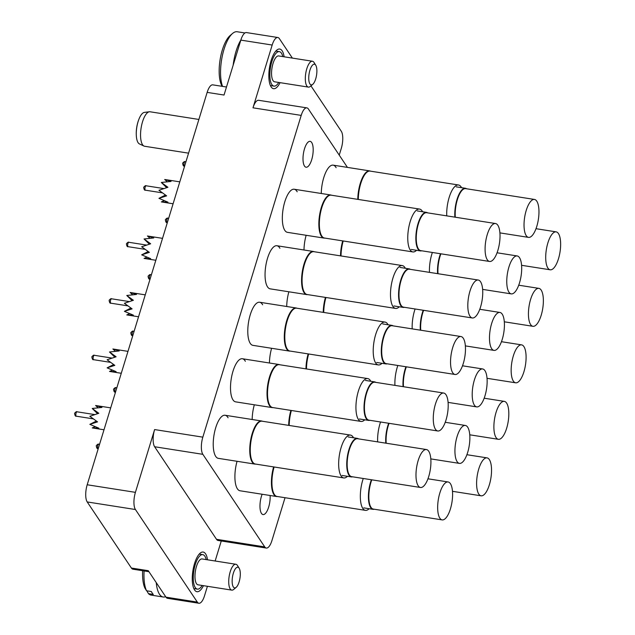 <?xml version="1.0" encoding="UTF-8"?>
<svg xmlns="http://www.w3.org/2000/svg" width="635" height="635" viewBox="0 0 635 635"><rect width="100%" height="100%" fill="white"/><g stroke="black" fill="none" stroke-linecap="round" stroke-linejoin="round"><path stroke-width="0.95" d="M270.113 495.498A13.089 4.731 -81.1 0 1 268.676 507.032A13.089 4.731 -81.1 0 1 263.033 514.564A13.089 4.731 -81.1 0 1 261.453 496.229A13.089 4.731 -81.1 0 1 262.136 494.244M311.706 159.687A13.089 4.731 -81.1 0 1 306.054 167.219A13.089 4.731 -81.1 0 1 304.483 148.884A13.089 4.731 -81.1 0 1 310.126 141.351A13.089 4.731 -81.1 0 1 311.706 159.687M228.084 417.79A21.82 7.89 98.9 0 0 225.108 415.25A21.82 7.89 98.9 0 0 215.694 427.792A21.82 7.89 98.9 0 0 218.329 458.351L254.849 464.09A21.82 7.89 -81.1 0 1 252.238 462.161A21.82 7.89 -81.1 0 1 251.214 437.332A21.82 7.89 -81.1 0 1 261.628 420.989A21.82 7.89 -81.1 0 1 262.422 421.235L262.461 421.251M245.364 361.291A21.82 7.89 98.9 0 0 242.38 358.743A21.82 7.89 98.9 0 0 232.974 371.292A21.82 7.89 98.9 0 0 235.601 401.852L272.129 407.591A21.82 7.89 -81.1 0 1 269.518 405.654A21.82 7.89 -81.1 0 1 268.486 380.833A21.82 7.89 -81.1 0 1 278.9 364.49A21.82 7.89 -81.1 0 1 279.694 364.728L279.733 364.752M262.636 304.784A21.82 7.89 98.9 0 0 259.651 302.244A21.82 7.89 98.9 0 0 250.246 314.793A21.82 7.89 98.9 0 0 252.881 345.345L289.401 351.084A21.82 7.89 -81.1 0 1 286.79 349.155A21.82 7.89 -81.1 0 1 285.758 324.326A21.82 7.89 -81.1 0 1 296.18 307.983A21.82 7.89 -81.1 0 1 296.966 308.229L297.013 308.245M271.597 348.29A21.82 7.89 98.9 0 0 269.446 362.998M254.325 404.789A21.82 7.89 98.9 0 0 252.174 419.505M237.053 461.296A21.82 7.89 98.9 0 0 239.998 490.768L276.527 496.506A21.82 7.89 -81.1 0 1 273.915 494.578A21.82 7.89 -81.1 0 1 273.614 466.908M279.908 248.285A21.82 7.89 98.9 0 0 276.931 245.737A21.82 7.89 98.9 0 0 267.518 258.286A21.82 7.89 98.9 0 0 270.153 288.846L306.673 294.584A21.82 7.89 -81.1 0 1 304.062 292.648A21.82 7.89 -81.1 0 1 303.038 267.827A21.82 7.89 -81.1 0 1 313.452 251.484A21.82 7.89 -81.1 0 1 314.246 251.722L314.285 251.746M297.188 191.778A21.82 7.89 98.9 0 0 294.203 189.238A21.82 7.89 98.9 0 0 284.798 201.787A21.82 7.89 98.9 0 0 287.425 232.339L323.953 238.085A21.82 7.89 -81.1 0 1 321.342 236.149A21.82 7.89 -81.1 0 1 320.31 211.32A21.82 7.89 -81.1 0 1 330.724 194.977A21.82 7.89 -81.1 0 1 331.518 195.223L331.557 195.239M306.149 235.283A21.82 7.89 98.9 0 0 303.998 249.992M336.129 167.696A21.82 7.89 98.9 0 0 333.153 165.148A21.82 7.89 98.9 0 0 323.747 177.697A21.82 7.89 98.9 0 0 321.27 193.492M288.877 291.783A21.82 7.89 98.9 0 0 286.718 306.499M284.115 56.793A20.074 7.255 98.9 0 0 279.757 49.046A20.074 7.255 98.9 0 0 271.105 60.587A20.074 7.255 98.9 0 0 273.526 88.702A20.074 7.255 98.9 0 0 280.043 82.661M207.526 559.808A20.074 7.255 98.9 0 0 203.176 552.053A20.074 7.255 98.9 0 0 194.524 563.602A20.074 7.255 98.9 0 0 196.945 591.709A20.074 7.255 98.9 0 0 203.462 585.668M347.44 167.394L308.419 109.029A13.089 4.731 98.9 0 0 306.848 107.871A13.089 4.731 98.9 0 0 301.204 115.395L202.835 437.15A13.089 4.731 98.9 0 0 202.851 454.327L154.623 446.746A13.089 4.731 -81.1 0 1 154.615 429.57L135.414 492.347A13.089 4.731 98.9 0 0 135.43 509.524L197.318 602.091A13.089 4.731 98.9 0 0 198.882 603.25A13.089 4.731 98.9 0 0 204.534 595.725L207.415 586.288M221.266 540.972L215.146 561.007M266.303 548.053L218.075 540.472A13.089 4.731 -81.1 0 1 216.511 539.306L264.739 546.894A13.089 4.731 98.9 0 0 266.303 548.053A13.089 4.731 98.9 0 0 271.947 540.52L285.036 497.713M154.623 446.746L216.511 539.306M198.882 603.25L167.537 598.321A13.089 4.731 -81.1 0 1 165.973 597.162L148.273 570.69L131.397 568.039L87.209 501.944A13.089 4.731 -81.1 0 1 87.193 484.767L207.153 92.385A13.089 4.731 -81.1 0 1 212.804 84.86L226.489 87.011M310.944 85.868L341.273 131.231A13.089 4.731 98.9 0 1 341.289 148.407L339.233 155.123M301.204 115.395L252.984 107.815L272.177 45.037A13.089 4.731 98.9 0 1 277.82 37.505A13.089 4.731 98.9 0 1 279.384 38.664L292.378 58.095M252.984 107.815A13.089 4.731 -81.1 0 1 258.628 100.29L306.848 107.871M148.955 571.706L132.961 569.198A13.089 4.731 -81.1 0 1 131.397 568.039M207.153 92.385L224.036 95.044L240.832 40.108A13.089 4.731 -81.1 0 1 246.475 32.575L277.82 37.505M202.851 454.327L264.739 546.894M347.456 476.314A21.685 7.842 -81.1 0 1 343.733 477.933A21.685 7.842 -81.1 0 1 341.138 476.012A21.685 7.842 -81.1 0 1 340.114 451.334A21.685 7.842 -81.1 0 1 350.464 435.086A21.685 7.842 -81.1 0 1 353.06 437.007A21.685 7.842 -81.1 0 1 353.512 437.777M343.733 477.933L255.326 464.034A21.685 7.842 -81.1 0 1 252.73 462.113A21.685 7.842 -81.1 0 1 251.706 437.436A21.685 7.842 -81.1 0 1 262.057 421.188L350.464 435.086M255.722 464.098L255.683 464.106A21.82 7.89 -81.1 0 1 254.849 464.09M352.584 476.806A19.502 7.056 -81.1 0 1 351.306 476.917A19.502 7.056 -81.1 0 1 348.948 449.596A19.502 7.056 -81.1 0 1 357.362 438.38A19.502 7.056 -81.1 0 1 358.545 438.872M420.473 487.482L351.631 476.655A19.201 6.945 -81.1 0 1 349.321 449.77A19.201 6.945 -81.1 0 1 357.6 438.729L426.434 449.548A19.201 6.945 -81.1 0 1 428.752 476.44A19.201 6.945 -81.1 0 1 420.473 487.482A19.201 6.945 -81.1 0 1 418.155 460.589A19.201 6.945 -81.1 0 1 426.434 449.548M97.56 413.687L92.226 408.48L98.83 413.29L89.837 416.29L97.544 421.878L89.845 424.347L98.838 428.173L92.242 427.926L104.005 429.776M98.036 407.694L95.607 405.495L101.949 407.448L92.226 408.48M96.353 421.061L89.845 424.347M94.988 426.728L92.242 427.926M110.704 407.868L95.607 405.495M309.92 70.239A10.47 3.786 98.9 0 0 309.039 81.55A10.47 3.786 98.9 0 0 312.761 84.32A10.47 3.786 98.9 0 0 315.698 78.883A10.47 3.786 98.9 0 0 315.762 65.254A10.47 3.786 98.9 0 0 309.92 70.239M312.761 84.32L310.34 86.384A13.089 4.731 -81.1 0 1 308.372 87.106A13.089 4.731 -81.1 0 1 306.792 68.778A13.089 4.731 -81.1 0 1 312.436 61.246A13.089 4.731 -81.1 0 1 314.087 62.547L315.762 65.254M222.258 86.344L221.448 85.019A27.924 10.097 -81.1 0 1 222.321 50.014A27.924 10.097 -81.1 0 1 230.156 35.512L232.577 33.449A30.543 11.049 98.9 0 0 224.012 49.316A30.543 11.049 98.9 0 0 222.552 86.392M244.951 32.972L237.18 31.75A30.543 11.049 98.9 0 0 232.577 33.449M308.372 87.106L274.614 81.804A13.089 4.731 -81.1 0 1 273.034 63.468A13.089 4.731 -81.1 0 1 278.678 55.944L312.436 61.246M278.733 82.455A17.455 6.31 -81.1 0 1 273.931 86.114A17.455 6.31 -81.1 0 1 271.828 61.666A17.455 6.31 -81.1 0 1 279.352 51.633A17.455 6.31 -81.1 0 1 282.797 56.586M233.156 65.214A30.543 11.049 -81.1 0 1 236.069 51.213A30.543 11.049 -81.1 0 1 240.855 40.013M233.339 573.246A10.47 3.786 98.9 0 0 232.45 584.565A10.47 3.786 98.9 0 0 236.18 587.335A10.47 3.786 98.9 0 0 239.117 581.89A10.47 3.786 98.9 0 0 239.181 568.261A10.47 3.786 98.9 0 0 233.339 573.246M236.18 587.335L233.759 589.391A13.089 4.731 -81.1 0 1 231.783 590.121A13.089 4.731 -81.1 0 1 230.203 571.786A13.089 4.731 -81.1 0 1 235.855 564.261A13.089 4.731 -81.1 0 1 237.506 565.555L239.181 568.261M231.783 590.121L198.025 584.819A13.089 4.731 -81.1 0 1 196.453 566.483A13.089 4.731 -81.1 0 1 202.097 558.951L235.855 564.261M202.152 585.462A17.455 6.31 -81.1 0 1 197.35 589.129A17.455 6.31 -81.1 0 1 195.247 564.682A17.455 6.31 -81.1 0 1 202.771 554.641A17.455 6.31 -81.1 0 1 206.216 559.602M165.64 596.662A30.543 11.049 -81.1 0 1 163.171 597.003A30.543 11.049 -81.1 0 1 156.242 582.605M144.097 570.944A30.543 11.049 98.9 0 0 146.55 590.78L151.376 591.542A30.543 11.049 98.9 0 0 153.297 594.423L148.479 593.661A30.543 11.049 98.9 0 0 151.114 595.106L163.171 597.003M146.82 590.82L148.479 593.661M146.55 590.78L144.867 588.034A27.924 10.097 -81.1 0 1 142.653 570.722M558.475 258.755A19.201 6.945 -81.1 0 1 550.196 269.796A19.201 6.945 -81.1 0 1 547.878 242.903A19.201 6.945 -81.1 0 1 556.157 231.862A19.201 6.945 -81.1 0 1 558.475 258.755M420.338 330.152A19.502 7.056 -81.1 0 1 422.45 312.507A19.502 7.056 -81.1 0 1 423.204 310.253M420.751 330.216A19.201 6.945 -81.1 0 1 422.815 312.674A19.201 6.945 -81.1 0 1 423.616 310.317M502.253 339.344A19.201 6.945 -81.1 0 1 493.974 350.385A19.201 6.945 -81.1 0 1 491.657 323.493A19.201 6.945 -81.1 0 1 499.935 312.452A19.201 6.945 -81.1 0 1 502.253 339.344M454.89 217.146A19.502 7.056 -81.1 0 1 457.002 199.501A19.502 7.056 -81.1 0 1 465.407 188.277A19.502 7.056 -81.1 0 1 466.59 188.778M455.303 217.21A19.201 6.945 -81.1 0 1 457.367 199.668A19.201 6.945 -81.1 0 1 465.645 188.627L534.48 199.446A19.201 6.945 -81.1 0 1 536.797 226.338A19.201 6.945 -81.1 0 1 528.518 237.379A19.201 6.945 -81.1 0 1 526.201 210.495A19.201 6.945 -81.1 0 1 534.48 199.446M437.61 273.645A19.502 7.056 -81.1 0 1 439.722 256A19.502 7.056 -81.1 0 1 440.484 253.746M438.023 273.717A19.201 6.945 -81.1 0 1 440.087 256.175A19.201 6.945 -81.1 0 1 440.888 253.817M519.525 282.845A19.201 6.945 -81.1 0 1 511.246 293.886A19.201 6.945 -81.1 0 1 508.929 266.994A19.201 6.945 -81.1 0 1 517.207 255.953A19.201 6.945 -81.1 0 1 519.525 282.845M421.68 250.793A19.502 7.056 -81.1 0 1 420.402 250.904A19.502 7.056 -81.1 0 1 418.052 223.583A19.502 7.056 -81.1 0 1 426.458 212.368A19.502 7.056 -81.1 0 1 427.641 212.86M489.569 261.469L420.735 250.642A19.201 6.945 -81.1 0 1 418.417 223.758A19.201 6.945 -81.1 0 1 426.696 212.717L495.538 223.536A19.201 6.945 -81.1 0 1 497.856 250.428A19.201 6.945 -81.1 0 1 489.569 261.469A19.201 6.945 -81.1 0 1 487.259 234.577A19.201 6.945 -81.1 0 1 495.538 223.536M166.664 187.674L161.322 182.467L167.926 187.277L158.933 190.278L166.64 195.866L158.94 198.334L167.942 202.168L161.338 201.914L173.101 203.772M167.132 181.681L164.703 179.483L171.053 181.435L161.322 182.467M165.457 195.048L158.94 198.334M164.092 200.716L161.338 201.914M179.8 181.856L164.703 179.483M404.408 307.3A19.502 7.056 -81.1 0 1 403.13 307.403A19.502 7.056 -81.1 0 1 400.772 280.091A19.502 7.056 -81.1 0 1 409.186 268.875A19.502 7.056 -81.1 0 1 410.369 269.367M472.297 317.968L403.455 307.149A19.201 6.945 -81.1 0 1 401.145 280.257A19.201 6.945 -81.1 0 1 409.424 269.216L478.258 280.035A19.201 6.945 -81.1 0 1 480.576 306.927A19.201 6.945 -81.1 0 1 472.297 317.968A19.201 6.945 -81.1 0 1 469.979 291.084A19.201 6.945 -81.1 0 1 478.258 280.035M149.384 244.173L144.05 238.974L150.654 243.784L141.661 246.777L149.368 252.365L141.668 254.833L150.662 258.667L144.066 258.421L155.829 260.271M149.86 238.181L147.431 235.982L153.773 237.942L144.05 238.974M148.185 251.555L141.668 254.833M146.812 257.223L144.066 258.421M162.528 238.355L147.431 235.982M541.195 315.262A19.201 6.945 -81.1 0 1 532.916 326.303A19.201 6.945 -81.1 0 1 530.606 299.41A19.201 6.945 -81.1 0 1 538.885 288.369A19.201 6.945 -81.1 0 1 541.195 315.262M523.923 371.761A19.201 6.945 -81.1 0 1 515.644 382.802A19.201 6.945 -81.1 0 1 513.326 355.91A19.201 6.945 -81.1 0 1 521.605 344.868A19.201 6.945 -81.1 0 1 523.923 371.761M506.651 428.268A19.201 6.945 -81.1 0 1 498.372 439.309A19.201 6.945 -81.1 0 1 496.054 412.417A19.201 6.945 -81.1 0 1 504.333 401.376A19.201 6.945 -81.1 0 1 506.651 428.268M489.371 484.767A19.201 6.945 -81.1 0 1 481.092 495.808A19.201 6.945 -81.1 0 1 478.774 468.916A19.201 6.945 -81.1 0 1 487.061 457.875A19.201 6.945 -81.1 0 1 489.371 484.767M374.253 509.222A19.502 7.056 -81.1 0 1 372.975 509.333A19.502 7.056 -81.1 0 1 370.626 482.013A19.502 7.056 -81.1 0 1 371.38 479.758M442.15 519.898A19.201 6.945 -81.1 0 1 439.833 493.006A19.201 6.945 -81.1 0 1 448.112 481.965A19.201 6.945 -81.1 0 1 450.429 508.857A19.201 6.945 -81.1 0 1 442.15 519.898L373.309 509.072A19.201 6.945 -81.1 0 1 370.991 482.187A19.201 6.945 -81.1 0 1 371.792 479.822M385.786 443.159A19.502 7.056 -81.1 0 1 387.898 425.514A19.502 7.056 -81.1 0 1 388.66 423.259M386.199 443.222A19.201 6.945 -81.1 0 1 388.263 425.68A19.201 6.945 -81.1 0 1 389.065 423.323M467.701 452.35A19.201 6.945 -81.1 0 1 459.422 463.391A19.201 6.945 -81.1 0 1 457.105 436.499A19.201 6.945 -81.1 0 1 465.384 425.458A19.201 6.945 -81.1 0 1 467.701 452.35M403.066 386.651A19.502 7.056 -81.1 0 1 405.178 369.006A19.502 7.056 -81.1 0 1 405.932 366.752M403.479 386.723A19.201 6.945 -81.1 0 1 405.543 369.181A19.201 6.945 -81.1 0 1 406.337 366.824M484.973 395.851A19.201 6.945 -81.1 0 1 476.694 406.892A19.201 6.945 -81.1 0 1 474.377 380A19.201 6.945 -81.1 0 1 482.656 368.959A19.201 6.945 -81.1 0 1 484.973 395.851M387.128 363.799A19.502 7.056 -81.1 0 1 385.858 363.911A19.502 7.056 -81.1 0 1 383.5 336.59A19.502 7.056 -81.1 0 1 391.914 325.374A19.502 7.056 -81.1 0 1 393.097 325.866M455.025 374.475L386.183 363.649A19.201 6.945 -81.1 0 1 383.865 336.764A19.201 6.945 -81.1 0 1 392.144 325.723L460.986 336.542A19.201 6.945 -81.1 0 1 463.304 363.434A19.201 6.945 -81.1 0 1 455.025 374.475A19.201 6.945 -81.1 0 1 452.707 347.583A19.201 6.945 -81.1 0 1 460.986 336.542M132.112 300.68L126.778 295.473L133.382 300.284L124.389 303.284L132.088 308.872L124.396 311.34L133.39 315.166L126.786 314.92L138.557 316.77M132.58 294.688L130.159 292.489L136.501 294.442L126.778 295.473M130.905 308.054L124.396 311.34M129.54 313.722L126.786 314.92M145.256 294.862L130.159 292.489M369.856 420.306A19.502 7.056 -81.1 0 1 368.578 420.41A19.502 7.056 -81.1 0 1 366.228 393.097A19.502 7.056 -81.1 0 1 374.634 381.873A19.502 7.056 -81.1 0 1 375.817 382.373M437.745 430.974L368.911 420.156A19.201 6.945 -81.1 0 1 366.593 393.263A19.201 6.945 -81.1 0 1 374.872 382.222L443.714 393.041A19.201 6.945 -81.1 0 1 446.032 419.933A19.201 6.945 -81.1 0 1 437.745 430.974A19.201 6.945 -81.1 0 1 435.435 404.09A19.201 6.945 -81.1 0 1 443.714 393.041M114.84 357.18L109.498 351.981L116.102 356.791L107.109 359.783L114.816 365.371L107.117 367.84L116.118 371.673L109.514 371.427L121.277 373.277M115.308 351.187L112.879 348.988L119.229 350.949L109.498 351.981M113.633 364.561L107.117 367.84M112.268 370.229L109.514 371.427M127.976 351.361L112.879 348.988M412.194 328.874A21.685 7.842 -81.1 0 1 415.092 308.975M323.739 312.452A21.685 7.842 -81.1 0 1 325.93 297.482M323.239 312.372A21.82 7.89 -81.1 0 1 325.438 297.402M446.746 215.868A21.685 7.842 -81.1 0 1 458.518 184.991A21.685 7.842 -81.1 0 1 461.105 186.912A21.685 7.842 -81.1 0 1 461.566 187.674M358.291 199.446A21.685 7.842 -81.1 0 1 370.102 171.093L458.518 184.991M357.791 199.366A21.82 7.89 -81.1 0 1 369.673 170.894A21.82 7.89 -81.1 0 1 370.467 171.132L370.507 171.156M429.466 272.367A21.685 7.842 -81.1 0 1 432.371 252.476M341.019 255.945A21.685 7.842 -81.1 0 1 343.21 240.975M340.519 255.865A21.82 7.89 -81.1 0 1 342.709 240.895M416.56 250.301A21.685 7.842 -81.1 0 1 412.829 251.92A21.685 7.842 -81.1 0 1 410.234 249.999A21.685 7.842 -81.1 0 1 409.21 225.322A21.685 7.842 -81.1 0 1 419.568 209.074A21.685 7.842 -81.1 0 1 422.164 210.995A21.685 7.842 -81.1 0 1 422.616 211.765M412.829 251.92L324.421 238.022A21.685 7.842 -81.1 0 1 321.826 236.101A21.685 7.842 -81.1 0 1 320.802 211.423A21.685 7.842 -81.1 0 1 331.152 195.175L419.568 209.074M324.826 238.085L324.779 238.093A21.82 7.89 -81.1 0 1 323.953 238.085M399.28 306.8A21.685 7.842 -81.1 0 1 395.557 308.427A21.685 7.842 -81.1 0 1 392.962 306.507A21.685 7.842 -81.1 0 1 391.938 281.829A21.685 7.842 -81.1 0 1 402.288 265.581A21.685 7.842 -81.1 0 1 404.884 267.502A21.685 7.842 -81.1 0 1 405.336 268.264M395.557 308.427L307.149 294.529A21.685 7.842 -81.1 0 1 304.554 292.608A21.685 7.842 -81.1 0 1 303.53 267.93A21.685 7.842 -81.1 0 1 313.88 251.682L402.288 265.581M307.546 294.592L307.507 294.592A21.82 7.89 -81.1 0 1 306.673 294.584M369.133 508.73A21.685 7.842 -81.1 0 1 365.403 510.349A21.685 7.842 -81.1 0 1 362.807 508.429A21.685 7.842 -81.1 0 1 363.268 478.488M365.403 510.349L276.995 496.451A21.685 7.842 -81.1 0 1 274.399 494.53A21.685 7.842 -81.1 0 1 274.106 466.987M277.4 496.514L277.352 496.522A21.82 7.89 -81.1 0 1 276.527 496.506M377.642 441.881A21.685 7.842 -81.1 0 1 380.548 421.981M289.195 425.458A21.685 7.842 -81.1 0 1 291.386 410.488M288.695 425.379A21.82 7.89 -81.1 0 1 290.886 410.408M394.922 385.374A21.685 7.842 -81.1 0 1 397.82 365.482M306.467 368.951A21.685 7.842 -81.1 0 1 308.658 353.981M305.967 368.872A21.82 7.89 -81.1 0 1 308.158 353.901M382.008 363.307A21.685 7.842 -81.1 0 1 378.285 364.927A21.685 7.842 -81.1 0 1 375.69 363.006A21.685 7.842 -81.1 0 1 374.666 338.328A21.685 7.842 -81.1 0 1 385.016 322.08A21.685 7.842 -81.1 0 1 387.612 324.001A21.685 7.842 -81.1 0 1 388.064 324.771M378.285 364.927L289.87 351.028A21.685 7.842 -81.1 0 1 287.274 349.107A21.685 7.842 -81.1 0 1 286.25 324.429A21.685 7.842 -81.1 0 1 296.608 308.181L385.016 322.08M290.274 351.091L290.227 351.099A21.82 7.89 -81.1 0 1 289.401 351.084M364.736 419.806A21.685 7.842 -81.1 0 1 361.005 421.434A21.685 7.842 -81.1 0 1 358.41 419.505A21.685 7.842 -81.1 0 1 357.386 394.835A21.685 7.842 -81.1 0 1 367.744 378.587A21.685 7.842 -81.1 0 1 370.34 380.508A21.685 7.842 -81.1 0 1 370.792 381.27M361.005 421.434L272.598 407.535A21.685 7.842 -81.1 0 1 270.002 405.614A21.685 7.842 -81.1 0 1 268.978 380.936A21.685 7.842 -81.1 0 1 279.329 364.688L367.744 378.587M273.002 407.599L272.955 407.599A21.82 7.89 -81.1 0 1 272.129 407.591M188.571 153.162L144.629 146.256A17.455 6.31 -81.1 0 1 144.002 146.066L139.446 143.931A16.05 5.802 -81.1 0 1 138.105 142.692A16.05 5.802 -81.1 0 1 136.334 135.858A16.05 5.802 -81.1 0 1 138.089 121.634A16.05 5.802 -81.1 0 1 138.962 119.126A16.05 5.802 -81.1 0 1 144.407 112.395L149.392 111.768A17.455 6.31 -81.1 0 1 150.05 111.776L198.882 119.451M144.002 146.066A17.455 6.31 -81.1 0 1 142.542 144.709A17.455 6.31 -81.1 0 1 141.526 125.73A17.455 6.31 -81.1 0 1 149.392 111.768M165.973 597.162L197.318 602.091M135.43 509.524L87.209 501.944M272.177 45.037L240.832 40.108M87.193 484.767L135.414 492.347M154.615 429.57L202.835 437.15M76.073 413.083A2.222 0.802 98.9 0 0 76.081 416.004A2.222 0.802 98.9 0 0 76.343 416.203C75.486 416.536 74.898 415.568 74.589 413.282C75.89 411.821 76.708 411.329 77.033 411.805A2.222 0.802 98.9 0 0 76.073 413.083M149.574 275.987A2.222 0.802 98.9 0 0 149.574 278.908A2.222 0.802 98.9 0 0 149.844 279.106C148.979 279.448 148.392 278.471 148.082 276.185C149.384 274.733 150.201 274.241 150.535 274.709A2.222 0.802 98.9 0 0 149.574 275.987M184.126 162.989A2.222 0.802 98.9 0 0 184.126 165.902A2.222 0.802 98.9 0 0 184.388 166.1C183.531 166.441 182.943 165.465 182.634 163.179C183.936 161.727 184.753 161.234 185.079 161.703A2.222 0.802 98.9 0 0 184.126 162.989M166.846 219.488A2.222 0.802 98.9 0 0 166.846 222.409A2.222 0.802 98.9 0 0 167.116 222.607C166.251 222.941 165.671 221.972 165.354 219.686C166.664 218.226 167.481 217.734 167.807 218.21A2.222 0.802 98.9 0 0 166.846 219.488M145.177 187.071A2.222 0.802 98.9 0 0 145.177 189.992A2.222 0.802 98.9 0 0 145.447 190.19C144.582 190.524 143.994 189.555 143.685 187.269C144.986 185.809 145.804 185.317 146.137 185.793A2.222 0.802 98.9 0 0 145.177 187.071M127.897 243.578A2.222 0.802 98.9 0 0 127.905 246.491A2.222 0.802 98.9 0 0 128.167 246.69C127.31 247.031 126.722 246.055 126.413 243.769C127.714 242.316 128.532 241.824 128.857 242.292A2.222 0.802 98.9 0 0 127.897 243.578M97.75 445.5A2.222 0.802 98.9 0 0 97.75 448.421A2.222 0.802 98.9 0 0 98.02 448.62C97.155 448.953 96.568 447.985 96.258 445.699C97.56 444.238 98.377 443.746 98.711 444.222A2.222 0.802 98.9 0 0 97.75 445.5M115.022 388.993A2.222 0.802 98.9 0 0 115.022 391.914A2.222 0.802 98.9 0 0 115.292 392.112C114.427 392.454 113.848 391.477 113.53 389.191C114.84 387.739 115.657 387.247 115.983 387.715A2.222 0.802 98.9 0 0 115.022 388.993M132.302 332.494A2.222 0.802 98.9 0 0 132.302 335.415A2.222 0.802 98.9 0 0 132.564 335.613C131.707 335.947 131.12 334.978 130.81 332.692C132.112 331.232 132.929 330.74 133.255 331.216A2.222 0.802 98.9 0 0 132.302 332.494M110.625 300.077A2.222 0.802 98.9 0 0 110.625 302.998A2.222 0.802 98.9 0 0 110.895 303.197C110.03 303.53 109.442 302.562 109.133 300.276C110.442 298.815 111.26 298.323 111.585 298.799A2.222 0.802 98.9 0 0 110.625 300.077M93.353 356.576A2.222 0.802 98.9 0 0 93.353 359.497A2.222 0.802 98.9 0 0 93.623 359.696C92.758 360.037 92.17 359.061 91.861 356.775C93.162 355.322 93.98 354.83 94.313 355.298A2.222 0.802 98.9 0 0 93.353 356.576M261.628 420.989L225.108 415.25M351.306 476.917L342.122 475.472M93.266 418.862L76.343 416.203M94.75 414.591L77.033 411.805M357.362 438.38L348.178 436.936M273.931 86.114L270.391 85.558M279.352 51.633L275.812 51.07M197.35 589.129L193.81 588.566M202.771 554.641L199.231 554.085M521.589 265.303L550.196 269.796M536.003 228.695L556.157 231.862M465.368 345.892L493.974 350.385M151.376 274.844L150.535 274.709M479.782 309.285L499.935 312.452M499.912 232.886L528.518 237.379M185.92 161.838L185.079 161.703M465.407 188.277L456.224 186.841M482.64 289.385L511.246 293.886M168.648 218.337L167.807 218.21M497.054 252.786L517.207 255.953M420.402 250.904L411.218 249.46M162.369 192.85L145.447 190.19M163.846 188.579L146.137 185.793M426.458 212.368L417.282 210.923M403.13 307.403L393.946 305.959M145.09 249.349L128.167 246.69M146.574 245.078L128.857 242.292M409.186 268.875L400.002 267.43M504.317 321.802L532.916 326.303M518.724 285.202L538.885 288.369M487.037 378.309L515.644 382.802M501.452 341.701L521.605 344.868M469.765 434.808L498.372 439.309M484.18 398.208L504.333 401.376M452.493 491.315L481.092 495.808M466.9 454.708L487.061 457.875M372.975 509.333L363.791 507.889M99.552 444.349L98.711 444.222M427.958 478.798L448.112 481.965M430.816 458.899L459.422 463.391M116.824 387.85L115.983 387.715M445.23 422.291L465.384 425.458M448.088 402.392L476.694 406.892M134.096 331.343L133.255 331.216M462.502 365.792L482.656 368.959M385.858 363.911L376.674 362.466M127.818 305.856L110.895 303.197M129.302 301.585L111.585 298.799M391.914 325.374L382.73 323.929M368.578 420.41L359.394 418.965M110.538 362.355L93.623 359.696M112.022 358.084L94.313 355.298M374.634 381.873L365.458 380.436M369.673 170.894L333.153 165.148M330.724 194.977L294.203 189.238M313.452 251.484L276.931 245.737M296.18 307.983L259.651 302.244M278.9 364.49L242.38 358.743M138.962 119.126A38.648 38.648 0 0 0 136.334 135.858"/></g></svg>
